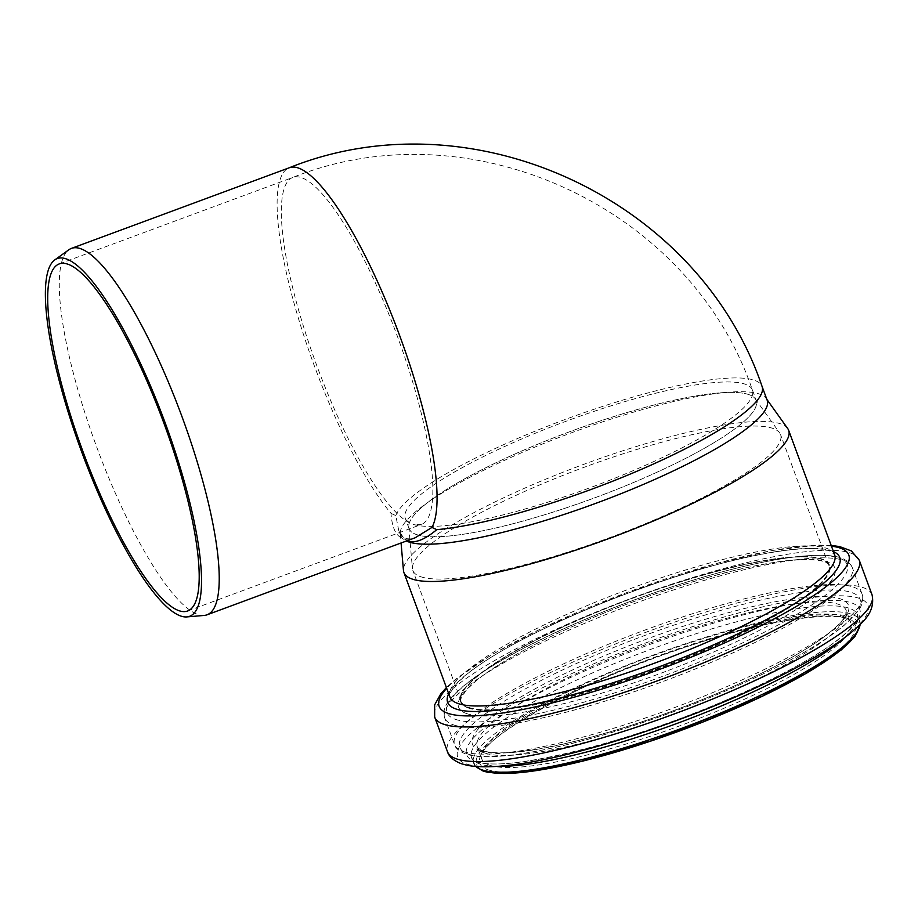 <?xml version="1.0" encoding="UTF-8"?>
<svg xmlns="http://www.w3.org/2000/svg" width="918" height="918" viewBox="0 0 918 918"><rect width="100%" height="100%" fill="white"/><g stroke="black" fill="none" stroke-linecap="round" stroke-linejoin="round"><path stroke-width="0.69" stroke-dasharray="4.59 3.44" d="M204.232 615.427A195.35 45.269 69.7 0 1 173.181 593.992A195.35 45.269 69.7 0 1 81.082 400.604A195.35 45.269 69.7 0 1 68.873 249.765M391.011 513.369L395.819 515.606L398.676 530.248C402.91 537.225 405.159 539.991 405.446 538.522C410.518 539.13 413.743 538.877 415.131 537.776C400.535 542.894 392.502 534.746 391.011 513.369A195.35 45.269 69.7 0 1 297.202 314.254A195.35 45.269 69.7 0 1 289.25 167.764M767.173 400.259A195.35 37.305 -20.3 0 0 766.243 398.538A195.35 37.305 -20.3 0 0 570.996 432.963A195.35 37.305 -20.3 0 0 400.248 533.737A195.35 37.305 -20.3 0 0 400.673 535.653L398.676 530.248C400.661 535.584 403.507 539.061 407.225 540.702M748.904 394.614A185.046 35.332 -20.3 0 0 550.616 439.022A185.046 35.332 -20.3 0 0 409.107 528.722A185.046 35.332 -20.3 0 0 418.103 535.091A185.046 35.332 -20.3 0 0 617.355 489.133A185.046 35.332 -20.3 0 0 756.26 400.477A185.046 35.332 -20.3 0 0 748.904 394.614M59.222 263.914L292.853 177.426A185.046 42.871 69.7 0 0 310.135 346.901A185.046 42.871 69.7 0 0 411.115 523.616A185.046 35.332 159.7 0 1 405.263 518.326C405.125 519.29 407.076 521.057 411.115 523.616L414.27 524.694A185.046 35.332 159.7 0 0 613.511 478.737A185.046 35.332 159.7 0 0 752.416 390.081L756.26 400.477M400.673 535.653A195.35 37.305 -20.3 0 0 406.364 541.023M416.531 534.551A184.954 35.32 -20.3 0 0 619.18 488.399A184.954 35.32 -20.3 0 0 755.296 398.86A184.954 35.32 -20.3 0 0 570.434 431.46A184.954 35.32 -20.3 0 0 408.785 526.875A184.954 35.32 -20.3 0 0 416.531 534.551M420.628 576.688A196.004 37.431 -20.3 0 0 630.666 529.64A196.004 37.431 -20.3 0 0 780.552 434.639A196.004 37.431 -20.3 0 0 779.634 432.894A196.004 37.431 -20.3 0 0 583.733 467.446A196.004 37.431 -20.3 0 0 412.423 568.552A196.004 37.431 -20.3 0 0 412.848 570.468A196.004 37.431 -20.3 0 0 420.628 576.688M468.949 707.468A196.004 37.431 -20.3 0 0 678.976 660.432A196.004 37.431 -20.3 0 0 828.874 565.419A196.004 37.431 -20.3 0 0 632.043 598.226A196.004 37.431 -20.3 0 0 461.157 701.26A196.004 37.431 -20.3 0 0 468.949 707.468M468.364 707.721A196.647 37.558 -20.3 0 0 679.09 660.524A196.647 37.558 -20.3 0 0 829.482 565.19A196.647 37.558 -20.3 0 0 631.997 598.111A196.647 37.558 -20.3 0 0 460.549 701.49A196.647 37.558 -20.3 0 0 468.364 707.721M787.713 428.557A205.093 39.164 -20.3 0 0 582.723 464.715A205.093 39.164 -20.3 0 0 403.461 570.514M395.819 515.606A195.35 37.305 159.7 0 1 580.302 414.007A195.35 37.305 159.7 0 1 762.089 386.512M409.107 528.722L405.263 518.326A185.046 35.332 159.7 0 1 566.59 421.052A185.046 35.332 159.7 0 1 752.416 390.081C690.726 207.87 471.198 105.868 292.853 177.426A185.046 42.871 69.7 0 1 397.299 336.08A185.046 42.871 69.7 0 1 421.328 524.499A185.046 42.871 69.7 0 1 414.27 524.694L421.328 524.499L187.685 610.975M468.49 708.053A196.647 37.558 -20.3 0 0 679.217 660.857A196.647 37.558 -20.3 0 0 829.608 565.522A196.647 37.558 -20.3 0 0 632.123 598.444A196.647 37.558 -20.3 0 0 460.675 701.822A196.647 37.558 -20.3 0 0 468.49 708.053M466.401 713.515A200.606 38.304 -20.3 0 0 785.028 616.299A200.606 38.304 -20.3 0 0 688.397 583.125A200.606 38.304 -20.3 0 0 466.401 713.515M455.397 719.333A213.274 40.725 -20.3 0 0 794.139 615.967A213.274 40.725 -20.3 0 0 691.415 580.692A213.274 40.725 -20.3 0 0 455.397 719.333M453.32 724.795A217.222 41.482 -20.3 0 0 686.09 672.664A217.222 41.482 -20.3 0 0 852.214 567.37A217.222 41.482 -20.3 0 0 634.074 603.723A217.222 41.482 -20.3 0 0 444.691 717.91A217.222 41.482 -20.3 0 0 453.32 724.795M463.188 751.521A217.222 41.482 -20.3 0 0 695.959 699.39A217.222 41.482 -20.3 0 0 862.082 594.084A217.222 41.482 -20.3 0 0 643.943 630.448A217.222 41.482 -20.3 0 0 454.559 744.636A217.222 41.482 -20.3 0 0 463.188 751.521M468.065 754.034A213.424 40.759 -20.3 0 0 807.048 650.61A213.424 40.759 -20.3 0 0 704.244 615.312A213.424 40.759 -20.3 0 0 468.065 754.034M480.252 750.603A200.457 38.281 -20.3 0 0 798.637 653.455A200.457 38.281 -20.3 0 0 702.086 620.304A200.457 38.281 -20.3 0 0 480.252 750.603M485.14 753.116A196.647 37.558 -20.3 0 0 695.867 705.919A196.647 37.558 -20.3 0 0 846.258 610.596A196.647 37.558 -20.3 0 0 648.774 643.518A196.647 37.558 -20.3 0 0 477.326 746.885A196.647 37.558 -20.3 0 0 485.14 753.116M489.592 765.176A196.647 37.558 -20.3 0 0 700.319 717.979A196.647 37.558 -20.3 0 0 850.711 622.656A196.647 37.558 -20.3 0 0 653.226 655.578A196.647 37.558 -20.3 0 0 481.778 758.945A196.647 37.558 -20.3 0 0 489.592 765.176M487.653 769.686A200.113 38.212 -20.3 0 0 805.499 672.699A200.113 38.212 -20.3 0 0 709.109 639.605A200.113 38.212 -20.3 0 0 487.653 769.686M857.928 630.586A203.578 38.877 -20.3 0 0 648.154 659.686A203.578 38.877 -20.3 0 0 484.543 770.994M860.109 624.527A205.747 39.29 -20.3 0 0 859.684 620.706A205.747 39.29 -20.3 0 0 653.065 655.142A205.747 39.29 -20.3 0 0 473.688 763.294A205.747 39.29 -20.3 0 0 475.857 766.473M844.135 638.079A205.747 39.29 -20.3 0 0 857.527 614.853A205.747 39.29 -20.3 0 0 650.908 649.301A205.747 39.29 -20.3 0 0 471.531 757.453A205.747 39.29 -20.3 0 0 479.701 763.971A205.747 39.29 -20.3 0 0 496.799 766.381M474.824 761.447A209.545 40.013 -20.3 0 0 807.656 659.893A209.545 40.013 -20.3 0 0 706.711 625.238A209.545 40.013 -20.3 0 0 474.824 761.447M466.206 763.879A218.713 41.769 -20.3 0 0 813.589 657.885A218.713 41.769 -20.3 0 0 708.237 621.715A218.713 41.769 -20.3 0 0 466.206 763.879M872.054 594.818A226.321 43.215 -20.3 0 0 644.78 632.697A226.321 43.215 -20.3 0 0 447.456 751.67M859.259 560.198A226.321 43.215 -20.3 0 0 631.986 598.077A226.321 43.215 -20.3 0 0 434.673 717.05M831.444 546.153A218.415 41.712 -20.3 0 0 629.576 591.548A218.415 41.712 -20.3 0 0 446.676 688.293M833.464 551.603A209.052 39.922 -20.3 0 0 629.92 592.466A209.052 39.922 -20.3 0 0 448.684 693.744M834.669 554.874A205.093 39.164 -20.3 0 0 628.715 589.207A205.093 39.164 -20.3 0 0 449.9 697.014L450.531 692.275L456.487 683.853L465.472 675.418C478.462 664.632 497.51 652.641 522.606 639.444C567.84 616.012 618.606 595.197 674.891 576.997C721.548 562.218 760.437 553.118 791.557 549.687C817.559 547.117 827.669 549.779 831.1 551.684L834.669 554.874M408.785 526.875L412.423 568.552M755.296 398.86L779.634 432.894M828.874 565.419L780.552 434.639M461.157 701.26L412.848 570.468M460.549 701.49L461.238 697.496L466.964 689.361L475.57 681.282C488.02 670.943 506.288 659.445 530.363 646.777C573.773 624.297 622.473 604.331 676.486 586.866C721.25 572.683 758.555 563.95 788.401 560.668C814.048 558.155 823.366 560.887 826.361 562.608L829.482 565.19M852.214 567.37C846.304 555.723 831.364 555.436 818.236 555.264C794.311 555.631 762.078 561.208 721.502 572.029C686.802 581.369 651.057 593.2 614.268 607.498C557.731 629.737 512.933 651.826 479.873 673.789C450.118 694.513 440.984 707.044 444.691 717.91L454.559 744.636C455.259 748.055 458.966 751.165 465.667 753.976C475.065 757.052 489.076 757.568 507.711 755.537C547.323 751.004 596.505 738.577 655.234 718.266C693.079 705.013 728.399 690.531 761.206 674.822C798.235 656.967 825.821 640.534 843.975 625.502L857.481 611.767C862.22 605.8 863.758 599.913 862.082 594.084L852.214 567.37M482.65 750.66C481.009 750.419 479.23 749.157 477.326 746.885L481.778 758.945C469.282 745.232 580.061 679.205 692.447 644.929C777.076 615.955 850.332 610.022 850.711 622.656L846.258 610.596L845.662 614.98C844.422 618.365 838.903 626.535 818.259 640.971C792.521 658.516 757.063 676.75 711.886 695.66C660.799 716.717 612.191 732.621 566.085 743.385C524.063 752.691 496.248 755.112 482.65 750.66M475.593 766.45L471.531 757.453C471.095 758.211 472.988 759.565 477.222 761.515C502.41 772.554 618.743 745.772 716.969 704.014C764.201 684.243 801.276 665.183 828.197 646.834C849.781 631.733 855.587 623.184 856.907 619.581L857.527 614.853L860.292 624.332M831.18 545.418L817.846 545.097L772.417 550.456L714.479 563.985L627.487 592.271L543.49 627.533L492.496 654.247L455.833 679.056L446.4 687.559M400.248 533.737L401.063 542.986M766.243 398.538L766.828 399.353"/><path stroke-width="1.38" d="M54.736 259.943L68.873 249.765A195.35 45.269 69.7 0 1 71.443 248.388A195.35 45.269 69.7 0 1 80.532 248.663A195.35 45.269 69.7 0 1 187.857 433.066A195.35 45.269 69.7 0 1 207.078 614.796A195.35 45.269 69.7 0 1 204.232 615.427L186.882 616.907A190.703 44.19 -110.3 0 0 172.859 444.622A190.703 44.19 -110.3 0 0 66.119 258.865A190.703 44.19 -110.3 0 0 54.736 259.943A190.703 44.19 -110.3 0 0 82.012 452.781A190.703 44.19 -110.3 0 0 186.882 616.907M289.25 167.764A195.35 45.269 69.7 0 1 392.56 317.054A195.35 45.269 69.7 0 1 431.965 527.425L436.773 529.663C424.816 539.612 415.269 543.41 408.154 541.069L407.225 540.702M431.965 527.425L415.131 537.787L207.078 614.796M180.639 611.181A185.046 42.871 69.7 0 1 78.34 438.712A185.046 42.871 69.7 0 1 59.222 263.914A185.046 42.871 69.7 0 1 67.817 264.177A185.046 42.871 69.7 0 1 169.486 438.838A185.046 42.871 69.7 0 1 187.685 610.975A185.046 42.871 69.7 0 1 180.639 611.181M406.364 541.023A195.35 37.305 -20.3 0 0 408.441 541.849A195.35 37.305 -20.3 0 0 617.768 494.963A195.35 37.305 -20.3 0 0 767.173 400.259L762.089 386.501C698.862 199.413 472.759 94.003 289.273 167.764L71.443 248.388M401.063 542.986L403.461 570.514A205.093 39.164 -20.3 0 0 403.909 572.522A205.093 39.164 -20.3 0 0 412.056 579.017A205.093 39.164 -20.3 0 0 631.836 529.801A205.093 39.164 -20.3 0 0 788.677 430.381A205.093 39.164 -20.3 0 0 787.713 428.557L766.828 399.353M762.089 386.512A195.35 37.305 159.7 0 1 646.72 467.021A195.35 37.305 159.7 0 1 436.773 529.663M484.543 770.994A203.578 38.877 -20.3 0 0 686.687 728.295A203.578 38.877 -20.3 0 0 857.928 630.586M475.857 766.473A205.747 39.29 -20.3 0 0 481.858 769.812A205.747 39.29 -20.3 0 0 693.262 723.969A205.747 39.29 -20.3 0 0 860.109 624.527M496.799 766.381A205.747 39.29 -20.3 0 0 678.15 723.005A205.747 39.29 -20.3 0 0 844.135 638.079M456.453 758.842A226.321 43.215 -20.3 0 0 698.977 704.519A226.321 43.215 -20.3 0 0 872.054 594.818C875.783 613.213 861.245 623.345 851.296 632.468C831.238 648.774 801.173 666.399 761.114 685.333C680.192 723.832 570.858 758.589 508.974 765.256C491.612 767.322 477.67 767.333 467.147 765.291L461.421 763.753C453.503 760.597 448.856 756.57 447.456 751.67A226.321 43.215 -20.3 0 0 456.453 758.842M447.456 751.67L434.673 717.05A226.321 43.215 -20.3 0 0 443.658 724.222A226.321 43.215 -20.3 0 0 686.182 669.899A226.321 43.215 -20.3 0 0 859.259 560.198L851.376 550.926L839.637 546.577L831.18 545.418M446.676 688.293A218.415 41.712 -20.3 0 0 447.823 713.286A218.415 41.712 -20.3 0 0 716.545 646.49A218.415 41.712 -20.3 0 0 831.444 546.153M448.684 693.744A209.052 39.922 -20.3 0 0 455.959 708.983A209.052 39.922 -20.3 0 0 698.598 651.264A209.052 39.922 -20.3 0 0 833.464 551.603M403.909 572.522L449.9 697.014A205.093 39.164 -20.3 0 0 458.048 703.521A205.093 39.164 -20.3 0 0 677.828 654.293A205.093 39.164 -20.3 0 0 834.669 554.874L788.677 430.381M860.292 624.332L855.037 636.426L841.324 649.887L806.865 673.009L758.509 698.15L653.845 740.08L583.504 760.93L525.142 772.153L487.366 772.21L483.109 771.051L475.593 766.45M872.054 594.818L859.259 560.198M446.4 687.559L440.766 693.905L434.639 704.863L434.673 717.05"/></g></svg>
